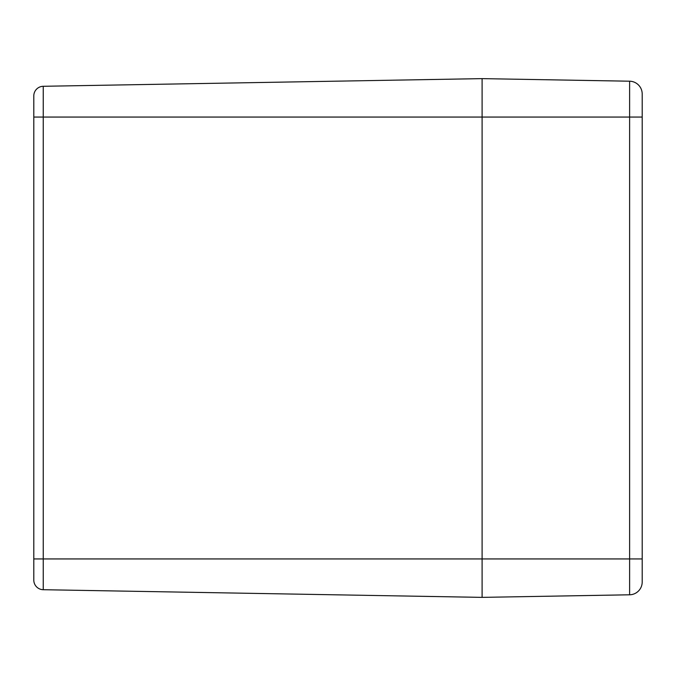 <?xml version="1.0" encoding="UTF-8"?>
<svg xmlns="http://www.w3.org/2000/svg" width="676" height="676" viewBox="0 0 676 676"><rect width="100%" height="100%" fill="white"/><g stroke="black" fill="none" stroke-linecap="round" stroke-linejoin="round"><path stroke-width="1.01" d="M33.8 117.058L33.8 580.109A9.608 9.608 0 0 0 43.239 589.709L43.239 117.058L33.8 117.058L33.8 95.891A9.608 9.608 0 0 1 43.239 86.291A9.608 9.608 0 0 0 33.8 95.891A9.608 9.608 0 0 1 43.239 86.291L482.098 78.627L629.618 81.204L629.618 594.795A12.81 12.81 0 0 0 642.2 581.985L642.2 94.015A12.81 12.81 0 0 0 629.618 81.204M43.239 589.709A9.608 9.608 0 0 1 33.8 580.109A9.608 9.608 0 0 0 43.239 589.709L482.098 597.373L482.098 78.627L482.098 117.058L43.239 117.058L43.239 86.291M33.8 558.942L642.2 558.942L642.2 581.985A12.81 12.81 0 0 1 629.618 594.795L482.098 597.373L482.098 117.058L642.2 117.058L642.2 94.015"/></g></svg>
